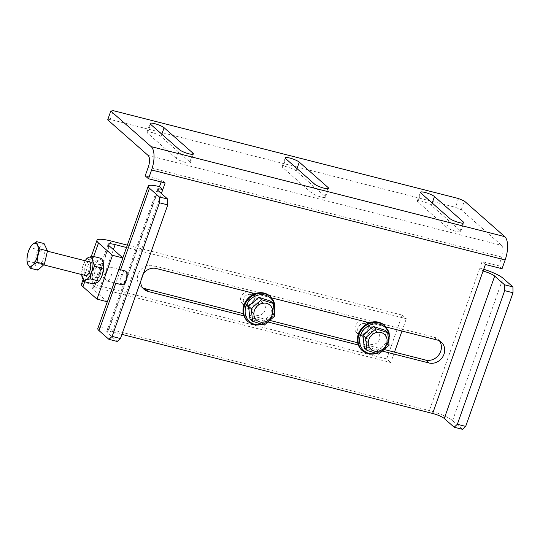 <?xml version="1.0" encoding="UTF-8"?>
<svg xmlns="http://www.w3.org/2000/svg" width="540" height="540" viewBox="0 0 540 540"><rect width="100%" height="100%" fill="white"/><g stroke="black" fill="none" stroke-linecap="round" stroke-linejoin="round"><path stroke-width="0.41" stroke-dasharray="2.7 2.03" d="M462.476 429.327L452.581 420.613A18.941 3.625 19.5 0 0 429.347 410.569L109.073 329.049A18.941 3.625 19.5 0 0 97.808 328.536M161.156 181.973L161.825 180.083L145.186 175.844M107.696 119.833L110.207 119.441L455.443 207.306L461.248 209.817L501.647 245.396A9.47 4.003 104.3 0 1 501.842 257.067L498.737 265.829L482.105 261.596L479.776 268.164L483.071 271.073M439.466 340.889A12.434 11.009 131.4 0 0 437.981 339.248A12.434 11.009 131.4 0 0 433.836 337.075L153.07 265.619A12.434 11.009 131.4 0 0 139.185 271.978A12.434 11.009 131.4 0 0 140.785 286.45A12.434 11.009 131.4 0 0 142.594 287.712M243.304 313.659L270.02 320.456M357.689 342.772L384.406 349.569M121.912 334.382L112.367 331.958A9.47 1.816 19.5 0 0 106.738 331.702A9.47 1.816 19.5 0 0 107.345 332.741L117.241 341.456M386.161 327.011L369.502 322.772M271.775 297.898L255.116 293.659M243.945 315.887L268.151 322.049M358.331 344.999L382.529 351.162M143.519 273.368A12.434 11.009 131.4 0 0 140.643 281.482M485.399 264.499L482.105 261.596M461.248 209.817L464.353 201.056M502.038 268.731L498.737 265.829M176.337 158.47L147.481 133.056A7.695 1.472 -160.5 0 1 146.981 132.206A7.695 1.472 -160.5 0 1 153.117 132.853A7.695 1.472 -160.5 0 1 160.994 136.499L189.851 161.912A7.695 1.472 -160.5 0 1 190.35 162.763A7.695 1.472 -160.5 0 1 184.214 162.115A7.695 1.472 -160.5 0 1 176.337 158.47L179.435 149.708M311.519 192.875L282.663 167.461A7.695 1.472 -160.5 0 1 282.163 166.61A7.695 1.472 -160.5 0 1 288.299 167.258A7.695 1.472 -160.5 0 1 296.176 170.903L325.033 196.317A7.695 1.472 -160.5 0 1 325.532 197.168A7.695 1.472 -160.5 0 1 319.397 196.519A7.695 1.472 -160.5 0 1 311.519 192.875L314.618 184.113M446.702 227.286L417.845 201.866A7.695 1.472 -160.5 0 1 417.346 201.015A7.695 1.472 -160.5 0 1 423.482 201.663A7.695 1.472 -160.5 0 1 431.359 205.308L460.215 230.722A7.695 1.472 -160.5 0 1 460.714 231.572A7.695 1.472 -160.5 0 1 454.579 230.924A7.695 1.472 -160.5 0 1 446.702 227.286L449.8 218.518M458.548 198.544L455.443 207.306M110.207 119.441L113.312 110.673M165.125 182.986L161.825 180.083M483.712 269.278A18.941 3.625 19.5 0 0 479.776 268.164L429.347 410.569M103.775 265.397A11.84 5.002 -75.7 0 0 103.572 263.736A11.84 5.002 -75.7 0 0 99.448 260.104A11.84 5.002 -75.7 0 0 94.028 267.779A11.84 5.002 -75.7 0 0 92.731 279.079A11.84 5.002 -75.7 0 0 96.849 282.71A11.84 5.002 -75.7 0 0 100.346 279.173M107.386 301.772L93.373 289.426A11.84 2.268 -160.5 0 1 92.61 288.124A11.84 2.268 -160.5 0 1 99.644 288.441L390.812 362.543L394.49 352.141M81.446 284.168A23.679 4.536 -160.5 0 1 95.526 284.81L386.687 358.918L390.812 362.543M386.687 358.918L402.199 315.097L127.339 245.147M402.199 315.097L406.323 318.728L126.502 247.516M250.803 294.476A5.92 5.245 131.4 0 0 244.188 297.506A5.92 5.245 131.4 0 0 244.951 304.398A5.92 5.245 131.4 0 0 252.801 303.419A5.92 5.245 131.4 0 0 252.774 295.515A5.92 5.245 131.4 0 0 250.803 294.476M365.189 323.588A5.92 5.245 131.4 0 0 358.574 326.619A5.92 5.245 131.4 0 0 359.336 333.511A5.92 5.245 131.4 0 0 367.187 332.532A5.92 5.245 131.4 0 0 367.16 324.628A5.92 5.245 131.4 0 0 365.189 323.588M401.969 331.034L406.323 318.728M251.046 309.062A5.92 5.245 -48.6 0 1 249.075 308.029A5.92 5.245 -48.6 0 1 248.312 301.138A5.92 5.245 -48.6 0 1 254.927 298.107A5.92 5.245 -48.6 0 1 256.898 299.147A5.92 5.245 -48.6 0 1 257.661 306.038A5.92 5.245 -48.6 0 1 251.046 309.062M365.432 338.175A5.92 5.245 -48.6 0 1 363.461 337.142A5.92 5.245 -48.6 0 1 362.698 330.25A5.92 5.245 -48.6 0 1 369.313 327.22A5.92 5.245 -48.6 0 1 371.284 328.259A5.92 5.245 -48.6 0 1 372.04 335.151A5.92 5.245 -48.6 0 1 365.432 338.175M106.218 280.625A7.101 3.004 104.3 0 1 105.84 272.585A7.101 3.004 104.3 0 1 110.302 267.172A7.101 3.004 104.3 0 1 111.456 274.793A7.101 3.004 104.3 0 1 106.799 280.942A7.101 3.004 104.3 0 1 106.218 280.625M123.971 283.817A6.392 2.7 104.3 0 1 121.527 277.358A6.392 2.7 104.3 0 1 126.765 272.855M125.273 270.979A7.101 3.004 -75.7 0 0 120.818 276.399A7.101 3.004 -75.7 0 0 121.196 284.438A7.101 3.004 -75.7 0 0 121.77 284.749M44.354 253.746A7.101 3.004 -75.7 0 0 42.707 249.966A7.101 3.004 -75.7 0 0 38.05 256.109A7.101 3.004 -75.7 0 0 39.204 263.736A7.101 3.004 -75.7 0 0 42.674 260.8A7.101 3.004 -75.7 0 0 44.354 253.746M87.217 275.191A7.101 3.004 -75.7 0 0 87.298 275.13A7.101 3.004 -75.7 0 0 89.971 270.877A7.101 3.004 -75.7 0 0 90.889 265.592A7.101 3.004 -75.7 0 0 90.403 262.953A7.101 3.004 -75.7 0 0 90.356 262.859M89.249 261.812A7.101 3.004 -75.7 0 0 84.584 267.955A7.101 3.004 -75.7 0 0 85.745 275.582M44.051 243.547L37.517 249.527L34.425 262.832L37.861 270.155M30.719 246.524L30.125 247.651L37.517 249.527M30.125 247.651L27.655 254.063L27.034 260.948L34.425 262.832M27.034 260.948L27.041 261.374M92.745 283.817L92.731 279.079L90.862 273.868L94.028 267.779L95.337 261.218L99.448 260.104L101.702 258.525M95.337 261.218L86.38 258.937M90.862 273.868L81.905 271.586L81.709 274.671M85.502 260.307L83.214 265.025L81.905 271.586M84.922 275.373A7.283 3.078 104.3 0 1 84.355 267.894A7.283 3.078 104.3 0 1 88.425 261.603M85.138 260.894L85.205 260.786A11.84 5.002 -75.7 0 0 85.138 260.894A11.84 5.002 -75.7 0 0 83.214 265.025A11.84 5.002 -75.7 0 0 81.695 274.421A11.84 5.002 -75.7 0 0 81.702 274.55L81.695 274.421M100.535 264.668A7.283 3.078 -75.7 0 0 98.347 264.809A7.283 3.078 -75.7 0 0 95.614 269.176A7.283 3.078 -75.7 0 0 95.168 277.297A7.283 3.078 -75.7 0 0 100.339 274.536A7.283 3.078 -75.7 0 0 100.535 264.668M95.823 277.978A7.101 3.004 104.3 0 1 95.675 269.231A7.101 3.004 104.3 0 1 99.9 264.526A7.101 3.004 104.3 0 1 101.061 272.147A7.101 3.004 104.3 0 1 96.397 278.289A7.101 3.004 104.3 0 1 95.823 277.978M95.519 269.19A7.101 3.004 104.3 0 1 98.186 264.931A7.101 3.004 104.3 0 1 99.745 264.485A7.101 3.004 104.3 0 1 100.899 272.106A7.101 3.004 104.3 0 1 96.242 278.249A7.101 3.004 104.3 0 1 95.087 277.115A7.101 3.004 104.3 0 1 95.519 269.19M389.084 345.229L386.411 342.873L384.986 330.21M378.769 354.146L376.09 351.79L386.411 342.873M364.351 348.044L376.09 351.79M365.553 332.539A7.101 6.291 -48.6 0 1 356.906 332.951A7.101 6.291 -48.6 0 1 356.879 323.46A7.101 6.291 -48.6 0 1 366.296 322.286A7.101 6.291 -48.6 0 1 365.553 332.539M377.096 342.704A7.101 6.291 -48.6 0 1 368.449 343.116A7.101 6.291 -48.6 0 1 368.422 333.625A7.101 6.291 -48.6 0 1 377.838 332.451A7.101 6.291 -48.6 0 1 377.096 342.704M384.257 325.168A16.814 14.89 -48.6 0 1 382.495 349.434A16.814 14.89 -48.6 0 1 362.03 350.399M274.698 316.116L272.025 313.76L270.601 301.097M264.384 325.033L261.704 322.677L272.025 313.76M249.966 318.931L261.704 322.677M251.168 303.426A7.101 6.291 -48.6 0 1 242.521 303.838A7.101 6.291 -48.6 0 1 242.494 294.347A7.101 6.291 -48.6 0 1 251.91 293.173A7.101 6.291 -48.6 0 1 251.168 303.426M262.71 313.598A7.101 6.291 -48.6 0 1 254.063 314.003A7.101 6.291 -48.6 0 1 254.036 304.513A7.101 6.291 -48.6 0 1 263.453 303.338A7.101 6.291 -48.6 0 1 262.71 313.598M269.872 296.055A16.814 14.89 -48.6 0 1 268.11 320.328A16.814 14.89 -48.6 0 1 247.644 321.287M109.073 329.049L159.496 186.651M501.842 257.067L148.291 167.083M112.367 331.958L161.386 193.529M148.095 155.419L501.647 245.396M120.575 269.784L115.81 283.23M157.775 190.343L107.345 332.741M452.581 420.613L503.01 278.208M153.07 265.619L156.371 268.522M433.836 337.075L437.13 339.984M417.845 201.866L420.944 193.104M431.359 205.308L432.182 203M460.215 230.722L462.895 223.155M282.663 167.461L285.761 158.699M296.176 170.903L297 168.595M325.033 196.317L327.713 188.75M147.481 133.056L150.579 124.294M160.994 136.499L161.811 134.19M189.851 161.912L192.53 154.346M93.697 256.487L84.74 281.786M95.526 284.81L111.038 240.995M99.644 288.441L113.407 249.588M108.884 245.612L93.373 289.426M388.706 340.585A15.788 13.986 -48.6 0 1 383.103 349.765A15.788 13.986 -48.6 0 1 376.198 353.389M384.871 325.715A16.814 14.89 -48.6 0 1 383.11 349.981A16.814 14.89 -48.6 0 1 362.651 350.946M274.32 311.472A15.788 13.986 -48.6 0 1 268.718 320.652A15.788 13.986 -48.6 0 1 261.812 324.277M270.486 296.602A16.814 14.89 -48.6 0 1 268.724 320.868A16.814 14.89 -48.6 0 1 248.265 321.833M107.298 301.745L122.83 257.891M106.738 331.702L157.167 189.304M140.785 286.45L144.079 289.352M437.981 339.248L441.275 342.151M417.346 201.015L420.451 192.254M460.714 231.572L463.813 222.811M282.163 166.61L285.269 157.849M325.532 197.168L328.631 188.406M146.981 132.206L150.086 123.444M190.35 162.763L193.448 154.001M82.991 279.808L91.226 256.554M92.61 288.124L108.122 244.303M371.284 328.259L367.16 324.628M363.461 337.142L359.336 333.511M256.898 299.147L252.774 295.515M249.075 308.029L244.951 304.398M118.868 269.352L110.302 267.172M114.102 282.798L106.799 280.942M47.419 251.168L42.707 249.966M43.639 264.863L39.204 263.736M358.317 334.193L368.449 343.116M367.713 323.534L377.838 332.451M377.008 353.632L383.285 350.096L388.82 341.766M243.931 305.08L254.063 314.003M253.328 294.422L263.453 303.338M262.622 324.52L268.9 320.983L274.435 312.653"/><path stroke-width="0.81" d="M122.83 257.891L148.237 186.138A18.941 3.625 -160.5 0 0 149.452 188.231L159.347 196.945L167.67 199.058L157.775 190.343A9.47 1.816 -160.5 0 1 157.167 189.304A9.47 1.816 -160.5 0 1 162.797 189.56L159.496 186.651L161.156 181.973M161.386 193.529L165.125 182.986L148.487 178.754L145.186 175.844L148.291 167.083A9.47 4.003 -75.7 0 0 148.095 155.419L107.696 119.833L110.801 111.071L151.2 146.65L504.752 236.635A18.941 8.005 104.3 0 1 505.143 259.969L502.038 268.731L485.399 264.499L483.071 271.073A9.47 1.816 19.5 0 1 494.687 276.095L504.583 284.81L512.906 286.922L513 292.761L465.676 426.398L462.476 429.327L454.16 427.208L444.265 418.493A9.47 1.816 19.5 0 0 432.648 413.471L121.912 334.382M384.406 349.569L425.689 360.079A12.434 11.009 131.4 0 0 438.892 354.767A12.434 11.009 131.4 0 0 439.466 340.889M142.594 287.712A12.434 11.009 131.4 0 0 144.929 288.623L243.304 313.659M270.02 320.456L357.689 342.772M148.487 178.754L151.585 169.985A18.941 8.005 -75.7 0 0 151.2 146.65M382.529 351.162L428.99 362.981A12.434 11.009 131.4 0 0 442.874 356.63A12.434 11.009 131.4 0 0 441.275 342.151A12.434 11.009 131.4 0 0 437.13 339.984L386.161 327.011M369.502 322.772L271.775 297.898M255.116 293.659L156.371 268.522A12.434 11.009 131.4 0 0 143.519 273.368M140.643 281.482A12.434 11.009 131.4 0 0 144.079 289.352A12.434 11.009 131.4 0 0 148.223 291.526L243.945 315.887M268.151 322.049L358.331 344.999M167.67 199.058L167.764 204.896L120.44 338.526L117.241 341.456L108.925 339.343L99.029 330.629A18.941 3.625 19.5 0 1 97.808 328.536L107.298 301.745M110.801 111.071L113.312 110.673L458.548 198.544L464.353 201.056L504.752 236.635M192.956 153.151A7.695 1.472 -160.5 0 1 193.448 154.001A7.695 1.472 -160.5 0 1 187.319 153.353A7.695 1.472 -160.5 0 1 179.435 149.708L150.579 124.294A7.695 1.472 -160.5 0 1 150.086 123.444A7.695 1.472 -160.5 0 1 156.222 124.092A7.695 1.472 -160.5 0 1 164.099 127.73L192.956 153.151L192.53 154.346M328.138 187.556A7.695 1.472 -160.5 0 1 328.631 188.406A7.695 1.472 -160.5 0 1 322.502 187.758A7.695 1.472 -160.5 0 1 314.618 184.113L285.761 158.699A7.695 1.472 -160.5 0 1 285.269 157.849A7.695 1.472 -160.5 0 1 291.404 158.497A7.695 1.472 -160.5 0 1 299.281 162.142L328.138 187.556L327.713 188.75M463.32 221.96A7.695 1.472 -160.5 0 1 463.813 222.811A7.695 1.472 -160.5 0 1 457.684 222.163A7.695 1.472 -160.5 0 1 449.8 218.518L420.944 193.104A7.695 1.472 -160.5 0 1 420.451 192.254A7.695 1.472 -160.5 0 1 426.587 192.901A7.695 1.472 -160.5 0 1 434.464 196.547L463.32 221.96L462.895 223.155M148.237 186.138A18.941 3.625 -160.5 0 1 159.496 186.651M167.764 204.896L159.448 202.777L112.124 336.413L120.44 338.526M159.448 202.777L159.347 196.945M108.925 339.343L112.124 336.413M483.712 269.278A18.941 3.625 19.5 0 1 503.01 278.208L512.906 286.922M454.16 427.208L457.36 424.278L465.676 426.398M513 292.761L504.684 290.642L457.36 424.278M504.684 290.642L504.583 284.81M127.339 245.147L111.038 240.995A23.679 4.536 19.5 0 0 96.964 240.354A23.679 4.536 19.5 0 0 98.489 242.966L112.502 255.312L96.991 299.126L82.971 286.781A23.679 4.536 -160.5 0 1 81.446 284.168L82.991 279.808M103.586 268.481L94.628 266.2L92.758 260.982L92.745 256.244L101.702 258.525L103.572 263.736L103.586 268.481L102.269 275.036L100.346 279.173A11.84 5.002 -75.7 0 0 102.269 275.036A11.84 5.002 -75.7 0 0 103.788 265.64A11.84 5.002 -75.7 0 0 103.775 265.397M96.991 299.126L107.386 301.772L122.904 257.958L112.502 255.312M126.502 247.516L115.162 244.627A11.84 2.268 19.5 0 0 108.122 244.303A11.84 2.268 19.5 0 0 108.884 245.612L122.904 257.958M394.49 352.141L401.969 331.034M126.428 272.12L126.765 272.855A6.392 2.7 104.3 0 1 126.374 279.983A6.392 2.7 104.3 0 1 123.971 283.817L123.329 284.303A7.101 3.004 -75.7 0 0 125.996 280.044A7.101 3.004 -75.7 0 0 126.428 272.12A7.101 3.004 -75.7 0 0 125.273 270.979L118.868 269.352M114.102 282.798L121.77 284.749A7.101 3.004 -75.7 0 0 123.329 284.303M90.356 262.859A7.101 3.004 -75.7 0 0 89.822 262.123A7.101 3.004 -75.7 0 0 89.249 261.812L47.419 251.168M43.639 264.863L85.745 275.582A7.101 3.004 -75.7 0 0 87.217 275.191M27.034 260.948L27.824 264.377L30.47 268.272L37.861 270.155L44.395 264.175L47.493 250.871L44.051 243.547L36.659 241.67L32.468 244.424L30.443 246.976A11.84 5.002 104.3 0 1 32.468 244.424A11.84 5.002 104.3 0 1 37.449 245.093L36.659 241.67M30.47 268.272L32.812 265.046L37.004 262.291L37.625 255.407L40.102 248.994L47.493 250.871M37.004 262.291L44.395 264.175M40.102 248.994L37.449 245.093A11.84 5.002 104.3 0 1 37.625 255.407A11.84 5.002 104.3 0 1 32.812 265.046A11.84 5.002 104.3 0 1 27.824 264.377A11.84 5.002 104.3 0 1 27 260.503A11.84 5.002 104.3 0 1 27.655 254.063A11.84 5.002 104.3 0 1 30.443 246.976M99.988 279.754L99.103 281.124L90.146 278.849L91.456 272.288L94.628 266.2M99.103 281.124L96.849 282.71L92.745 283.817L83.788 281.543L86.035 279.956A11.84 5.002 -75.7 0 0 91.456 272.288A11.84 5.002 -75.7 0 0 92.758 260.982A11.84 5.002 -75.7 0 0 88.634 257.351L86.38 258.937L85.205 260.786A11.84 5.002 -75.7 0 1 88.634 257.351L92.745 256.244M81.709 274.671L83.788 281.543M81.702 274.577L81.702 274.55A11.84 5.002 -75.7 0 0 81.918 276.325A11.84 5.002 -75.7 0 0 86.035 279.956L90.146 278.849M88.425 261.603A7.283 3.078 104.3 0 1 89.721 261.913A7.283 3.078 104.3 0 1 90.315 262.764A7.283 3.078 104.3 0 1 90.322 269.413A7.283 3.078 104.3 0 1 87.136 275.252A7.283 3.078 104.3 0 1 84.922 275.373M365.6 337.736L362.921 335.374L364.351 348.044L367.025 350.399L365.6 337.736L375.914 328.813L373.241 326.457L362.921 335.374M375.914 328.813L387.659 332.566L384.986 330.21L373.241 326.457M387.659 332.566L389.084 345.229L378.769 354.146L367.025 350.399M362.651 350.946L362.03 350.399A16.814 14.89 -48.6 0 1 361.969 327.942A16.814 14.89 -48.6 0 1 384.257 325.168L384.871 325.715A16.814 14.89 -48.6 0 0 362.583 328.482A16.814 14.89 -48.6 0 0 362.651 350.946L369.326 354.166L377.008 353.632M372.08 334.8A10.064 8.917 131.4 0 0 373.896 350.953A10.064 8.917 131.4 0 0 387.052 339.579A10.064 8.917 131.4 0 0 372.08 334.8M251.215 308.624L248.542 306.261L249.966 318.931L252.639 321.287L251.215 308.624L261.529 299.707L258.856 297.344L248.542 306.261M261.529 299.707L273.274 303.453L270.601 301.097L258.856 297.344M273.274 303.453L274.698 316.116L264.384 325.033L252.639 321.287M248.265 321.833L247.644 321.287A16.814 14.89 -48.6 0 1 247.583 298.829A16.814 14.89 -48.6 0 1 269.872 296.055L270.486 296.602A16.814 14.89 -48.6 0 0 248.204 299.369A16.814 14.89 -48.6 0 0 248.265 321.833L254.941 325.053L262.622 324.52M257.695 305.687A10.064 8.917 131.4 0 0 259.517 321.84A10.064 8.917 131.4 0 0 272.666 310.466A10.064 8.917 131.4 0 0 257.695 305.687M432.648 413.471L483.071 271.073M505.143 259.969L151.585 169.985M149.452 188.231L120.575 269.784M115.81 283.23L99.029 330.629M444.265 418.493L494.687 276.095M144.929 288.623L148.223 291.526M425.689 360.079L428.99 362.981M432.182 203L434.464 196.547M297 168.595L299.281 162.142M161.811 134.19L164.099 127.73M98.489 242.966L93.697 256.487M84.74 281.786L82.971 286.781M113.407 249.588L115.162 244.627M376.198 353.389A15.788 13.986 -48.6 0 1 359.627 342.38A15.788 13.986 -48.6 0 1 372.674 324.196A15.788 13.986 -48.6 0 1 388.706 340.585M261.812 324.277A15.788 13.986 -48.6 0 1 245.241 313.268A15.788 13.986 -48.6 0 1 258.289 295.083A15.788 13.986 -48.6 0 1 274.32 311.472M91.226 256.554L96.964 240.354M27 260.503L27.041 261.374M356.906 332.951L358.317 334.193M366.296 322.286L367.713 323.534M388.82 341.766L389.198 332.944L384.871 325.715M242.521 303.838L243.931 305.08M251.91 293.173L253.328 294.422M274.435 312.653L274.813 303.831L270.486 296.602"/></g></svg>
